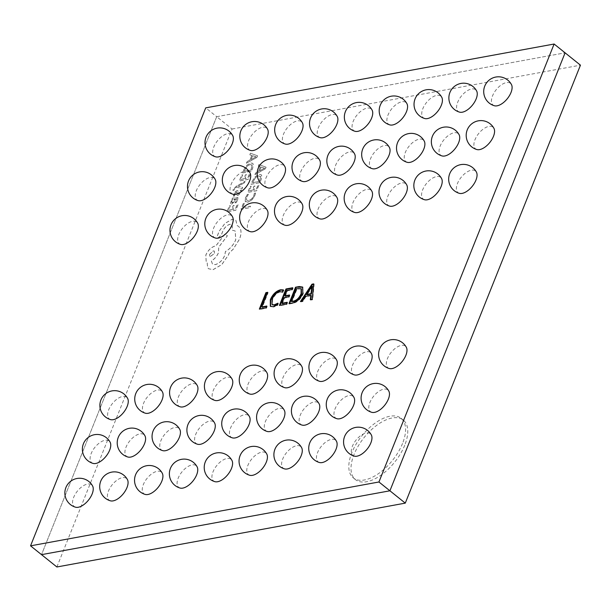 <?xml version="1.0" encoding="UTF-8"?>
<svg xmlns="http://www.w3.org/2000/svg" width="611" height="611" viewBox="0 0 611 611"><rect width="100%" height="100%" fill="white"/><g stroke="black" fill="none" stroke-linecap="round" stroke-linejoin="round"><path stroke-width="0.46" stroke-dasharray="3.06 2.29" d="M75.573 507.206A13.916 7.149 128.8 0 1 73.671 497.354A13.916 7.149 128.8 0 1 83.478 485.684A13.916 7.149 128.8 0 1 92.597 485.997M494.429 105.756A13.916 7.149 128.8 0 1 492.519 95.896A13.916 7.149 128.8 0 1 502.326 84.234A13.916 7.149 128.8 0 1 511.453 84.547M476.908 149.55A13.916 7.149 128.8 0 1 475.007 139.69A13.916 7.149 128.8 0 1 484.813 128.027A13.916 7.149 128.8 0 1 493.932 128.341M459.388 193.343A13.916 7.149 128.8 0 1 457.486 183.491A13.916 7.149 128.8 0 1 467.293 171.828A13.916 7.149 128.8 0 1 476.42 172.134M389.322 368.532A13.916 7.149 128.8 0 1 387.42 358.672A13.916 7.149 128.8 0 1 397.226 347.01A13.916 7.149 128.8 0 1 406.346 347.323M371.801 412.326A13.916 7.149 128.8 0 1 369.899 402.473A13.916 7.149 128.8 0 1 379.706 390.811A13.916 7.149 128.8 0 1 388.833 391.116M354.288 456.127A13.916 7.149 128.8 0 1 352.387 446.267A13.916 7.149 128.8 0 1 362.193 434.604A13.916 7.149 128.8 0 1 371.312 434.917M459.587 112.141A13.916 7.149 128.8 0 1 457.685 102.281A13.916 7.149 128.8 0 1 467.491 90.619A13.916 7.149 128.8 0 1 476.611 90.932M442.066 155.935A13.916 7.149 128.8 0 1 440.164 146.075A13.916 7.149 128.8 0 1 449.971 134.412A13.916 7.149 128.8 0 1 459.098 134.726M424.553 199.728A13.916 7.149 128.8 0 1 422.652 189.876A13.916 7.149 128.8 0 1 432.458 178.213A13.916 7.149 128.8 0 1 441.577 178.527M354.479 374.917A13.916 7.149 128.8 0 1 352.578 365.057A13.916 7.149 128.8 0 1 362.384 353.395A13.916 7.149 128.8 0 1 371.511 353.708M336.966 418.711A13.916 7.149 128.8 0 1 335.065 408.858A13.916 7.149 128.8 0 1 344.871 397.196A13.916 7.149 128.8 0 1 353.99 397.509M319.446 462.512A13.916 7.149 128.8 0 1 317.544 452.652A13.916 7.149 128.8 0 1 327.351 440.989A13.916 7.149 128.8 0 1 336.478 441.302M424.744 118.526A13.916 7.149 128.8 0 1 422.843 108.666A13.916 7.149 128.8 0 1 432.649 97.004A13.916 7.149 128.8 0 1 441.776 97.317M407.232 162.32A13.916 7.149 128.8 0 1 405.33 152.46A13.916 7.149 128.8 0 1 415.136 140.797A13.916 7.149 128.8 0 1 424.255 141.11M389.711 206.121A13.916 7.149 128.8 0 1 387.809 196.261A13.916 7.149 128.8 0 1 397.616 184.598A13.916 7.149 128.8 0 1 406.743 184.912M319.645 381.302A13.916 7.149 128.8 0 1 317.743 371.442A13.916 7.149 128.8 0 1 327.549 359.78A13.916 7.149 128.8 0 1 336.669 360.093M302.124 425.103A13.916 7.149 128.8 0 1 300.222 415.243A13.916 7.149 128.8 0 1 310.029 403.581A13.916 7.149 128.8 0 1 319.156 403.894M284.611 468.897A13.916 7.149 128.8 0 1 282.702 459.037A13.916 7.149 128.8 0 1 292.509 447.374A13.916 7.149 128.8 0 1 301.635 447.687M389.91 124.911A13.916 7.149 128.8 0 1 388 115.051A13.916 7.149 128.8 0 1 397.807 103.389A13.916 7.149 128.8 0 1 406.934 103.702M372.389 168.705A13.916 7.149 128.8 0 1 370.487 158.845A13.916 7.149 128.8 0 1 380.294 147.182A13.916 7.149 128.8 0 1 389.421 147.495M354.876 212.506A13.916 7.149 128.8 0 1 352.967 202.646A13.916 7.149 128.8 0 1 362.774 190.983A13.916 7.149 128.8 0 1 371.9 191.296M284.802 387.687A13.916 7.149 128.8 0 1 282.901 377.827A13.916 7.149 128.8 0 1 292.707 366.165A13.916 7.149 128.8 0 1 301.834 366.478M267.29 431.488A13.916 7.149 128.8 0 1 265.38 421.628A13.916 7.149 128.8 0 1 275.187 409.966A13.916 7.149 128.8 0 1 284.314 410.279M249.769 475.282A13.916 7.149 128.8 0 1 247.867 465.422A13.916 7.149 128.8 0 1 257.674 453.759A13.916 7.149 128.8 0 1 266.793 454.072M355.067 131.296A13.916 7.149 128.8 0 1 353.166 121.436A13.916 7.149 128.8 0 1 362.972 109.774A13.916 7.149 128.8 0 1 372.091 110.087M337.555 175.09A13.916 7.149 128.8 0 1 335.645 165.237A13.916 7.149 128.8 0 1 345.452 153.567A13.916 7.149 128.8 0 1 354.579 153.88M320.034 218.891A13.916 7.149 128.8 0 1 318.132 209.031A13.916 7.149 128.8 0 1 327.939 197.368A13.916 7.149 128.8 0 1 337.058 197.681M249.968 394.072A13.916 7.149 128.8 0 1 248.058 384.22A13.916 7.149 128.8 0 1 257.865 372.55A13.916 7.149 128.8 0 1 266.992 372.863M232.447 437.873A13.916 7.149 128.8 0 1 230.546 428.013A13.916 7.149 128.8 0 1 240.352 416.351A13.916 7.149 128.8 0 1 249.471 416.664M214.927 481.667A13.916 7.149 128.8 0 1 213.025 471.807A13.916 7.149 128.8 0 1 222.832 460.144A13.916 7.149 128.8 0 1 231.959 460.457M320.233 137.681A13.916 7.149 128.8 0 1 318.323 127.821A13.916 7.149 128.8 0 1 328.13 116.159A13.916 7.149 128.8 0 1 337.257 116.472M302.712 181.475A13.916 7.149 128.8 0 1 300.811 171.622A13.916 7.149 128.8 0 1 310.617 159.952A13.916 7.149 128.8 0 1 319.736 160.265M285.192 225.276A13.916 7.149 128.8 0 1 283.29 215.416A13.916 7.149 128.8 0 1 293.097 203.753A13.916 7.149 128.8 0 1 302.224 204.066M215.125 400.457A13.916 7.149 128.8 0 1 213.224 390.605A13.916 7.149 128.8 0 1 223.03 378.935A13.916 7.149 128.8 0 1 232.149 379.248M197.605 444.258A13.916 7.149 128.8 0 1 195.703 434.398A13.916 7.149 128.8 0 1 205.51 422.736A13.916 7.149 128.8 0 1 214.637 423.049M180.092 488.052A13.916 7.149 128.8 0 1 178.183 478.192A13.916 7.149 128.8 0 1 187.989 466.529A13.916 7.149 128.8 0 1 197.116 466.842M285.39 144.066A13.916 7.149 128.8 0 1 283.489 134.206A13.916 7.149 128.8 0 1 293.295 122.544A13.916 7.149 128.8 0 1 302.414 122.857M267.87 187.86A13.916 7.149 128.8 0 1 265.968 178.007A13.916 7.149 128.8 0 1 275.775 166.345A13.916 7.149 128.8 0 1 284.902 166.65M250.357 231.661A13.916 7.149 128.8 0 1 248.448 221.801A13.916 7.149 128.8 0 1 258.254 210.138A13.916 7.149 128.8 0 1 267.381 210.451M180.283 406.842A13.916 7.149 128.8 0 1 178.381 396.99A13.916 7.149 128.8 0 1 188.188 385.32A13.916 7.149 128.8 0 1 197.315 385.633M162.77 450.643A13.916 7.149 128.8 0 1 160.861 440.783A13.916 7.149 128.8 0 1 170.668 429.121A13.916 7.149 128.8 0 1 179.794 429.434M145.25 494.436A13.916 7.149 128.8 0 1 143.348 484.576A13.916 7.149 128.8 0 1 153.155 472.914A13.916 7.149 128.8 0 1 162.274 473.227M250.548 150.451A13.916 7.149 128.8 0 1 248.646 140.591A13.916 7.149 128.8 0 1 258.453 128.929A13.916 7.149 128.8 0 1 267.58 129.242M233.035 194.245A13.916 7.149 128.8 0 1 231.126 184.392A13.916 7.149 128.8 0 1 240.933 172.73A13.916 7.149 128.8 0 1 250.059 173.035M215.515 238.046A13.916 7.149 128.8 0 1 213.613 228.186A13.916 7.149 128.8 0 1 223.42 216.523A13.916 7.149 128.8 0 1 232.539 216.836M145.449 413.227A13.916 7.149 128.8 0 1 143.539 403.375A13.916 7.149 128.8 0 1 153.346 391.712A13.916 7.149 128.8 0 1 162.473 392.018M127.928 457.028A13.916 7.149 128.8 0 1 126.026 447.168A13.916 7.149 128.8 0 1 135.833 435.506A13.916 7.149 128.8 0 1 144.952 435.819M110.415 500.821A13.916 7.149 128.8 0 1 108.506 490.961A13.916 7.149 128.8 0 1 118.313 479.299A13.916 7.149 128.8 0 1 127.439 479.612M215.714 156.836A13.916 7.149 128.8 0 1 213.804 146.976A13.916 7.149 128.8 0 1 223.611 135.314A13.916 7.149 128.8 0 1 232.738 135.627M198.193 200.629A13.916 7.149 128.8 0 1 196.291 190.777A13.916 7.149 128.8 0 1 206.098 179.115A13.916 7.149 128.8 0 1 215.217 179.428M180.673 244.431A13.916 7.149 128.8 0 1 178.771 234.571A13.916 7.149 128.8 0 1 188.578 222.908A13.916 7.149 128.8 0 1 197.704 223.221M110.606 419.612A13.916 7.149 128.8 0 1 108.705 409.76A13.916 7.149 128.8 0 1 118.511 398.097A13.916 7.149 128.8 0 1 127.63 398.41M93.093 463.413A13.916 7.149 128.8 0 1 91.184 453.553A13.916 7.149 128.8 0 1 100.991 441.89A13.916 7.149 128.8 0 1 110.117 442.204M56.884 566.977L232.058 129.013L216.699 116.686L41.525 554.651L216.699 116.686L205.724 107.872M216.699 116.686L565.091 52.829L216.699 116.686M310.335 299.726L310.77 300.077L310.823 299.634M313.672 284.321L314.153 284.237L312.687 299.726L310.77 300.077M311.289 295.709L305.897 296.702L302.804 301.536L300.895 301.887L301.223 301.391M312.458 286.406L307.058 294.815M305.454 296.35L305.897 296.702M302.369 301.185L302.804 301.536M300.452 301.536L300.895 301.887M313.718 283.886L314.153 284.237M312.244 299.375L312.687 299.726M312.42 286.414L311.977 286.055M311.747 287.598L311.312 287.246M302.865 293.288L303.308 293.647C300.826 299.054 297.389 302.285 292.975 303.339L289.423 303.988L289.606 303.522M302.804 287.246L303.308 293.647M292.532 302.987L292.975 303.339M288.98 303.636L289.423 303.988M301.322 288.904L297.022 289.049L291.898 301.865M298.947 288.697L298.512 288.339M297.022 289.049L296.587 288.697M279.426 305.385L279.861 305.744L280.052 305.271M292.493 288.209L293.12 288.094L292.402 289.897L287.46 290.798L285.299 296.205M292.684 287.743L293.12 288.094M291.966 289.545L292.402 289.897M287.025 290.446L287.46 290.798M289.293 295.472L289.92 295.357L289.202 297.16L284.581 298.008L282.335 303.621M289.484 295.006L289.92 295.357M288.759 296.809L289.202 297.16M284.138 297.656L284.581 298.008M286.971 302.766L287.59 302.651L286.872 304.454L279.861 305.744M287.155 302.3L287.59 302.651M286.437 304.102L286.872 304.454M273.201 306.714L270.558 306.447M283.26 289.881L283.703 290.233L282.817 292.44L280.182 291.951C276.821 292.936 274.278 295.503 272.559 299.634L272.307 304.698M283.183 290.072L283.703 290.233M282.381 292.089L282.817 292.44M279.746 291.592L280.182 291.951M272.124 299.283L272.559 299.634M277.936 303.201L278.372 303.552L277.654 305.355L273.636 307.066M277.593 304.072L278.372 303.552M277.211 305.004L277.654 305.355M259.347 309.067L259.79 309.418L259.973 308.952M267.481 292.791L268.107 292.677L262.264 307.295M267.671 292.325L268.107 292.677M266.572 306.508L267.198 306.394L266.48 308.196L259.79 309.418M266.763 306.042L267.198 306.394M266.037 307.845L266.48 308.196M404.742 445.22A38.188 19.613 128.8 0 1 380.852 475.266A38.188 19.613 128.8 0 1 355.48 479.65A38.188 19.613 128.8 0 1 354.029 454.515A38.188 19.613 128.8 0 1 377.919 424.462A38.188 19.613 128.8 0 1 403.291 420.085A38.188 19.613 128.8 0 1 404.742 445.22M402.55 443.456A38.188 19.613 128.8 0 1 378.652 473.51A38.188 19.613 128.8 0 1 353.28 477.886A38.188 19.613 128.8 0 1 351.837 452.751A38.188 19.613 128.8 0 1 375.727 422.705A38.188 19.613 128.8 0 1 401.099 418.321A38.188 19.613 128.8 0 1 402.55 443.456M257.582 155.813L256.964 157.348L246.416 163.213L247.05 161.625L249.899 160.105L251.755 155.469L249.784 154.782L250.418 153.193L257.621 155.843L257.01 157.378L246.454 163.244L247.088 161.655L249.945 160.143L251.793 155.507L249.83 154.812L250.464 153.224L257.621 155.843M242.712 174.815L240.887 179.359L243.865 178.817L245.462 174.838L246.477 174.647L244.881 178.633L247.715 178.114L249.433 173.814L250.457 173.623L248.158 179.359L239.306 180.986L241.696 174.998L242.712 174.815L240.887 179.359M244.453 182.773L238.237 186.08L242.598 187.401L241.971 188.959L236.908 186.997L235.518 187.821L233.86 190.181L232.875 190.365L233.142 189.479L236.304 186.271L245.026 181.33L244.492 182.811L238.817 185.82M234.578 195.963L233.433 196.177L233.921 194.084L235.357 191.678L237.083 190.533L237.939 190.808L238.038 193.71L238.504 193.908L239.97 192.228L240.322 190.288L241.398 190.09L239.543 194.222L237.832 195.36L236.992 195.146L236.854 192.228L236.396 191.984L234.884 193.786L234.624 196.001L233.433 196.177M233.478 196.215L235.395 191.717L237.121 190.563L237.985 190.838L238.084 193.748L238.55 193.939L240.008 192.266L240.36 190.327L241.437 190.128L240.971 191.961L239.581 194.252L237.878 195.398L237.037 195.184L236.9 192.266L236.396 191.984L234.93 193.817L234.624 196.001M237.832 195.36L236.992 195.146L237.832 195.36M238.038 193.71L238.55 193.939L238.038 193.71M237.083 190.533L237.985 190.838L237.083 190.533M236.09 202.638L235.014 202.837L236.824 200.095L236.831 198.858L235.915 198.766L234.716 201.172L231.592 204.189L230.523 203.746L230.759 202.004L232.86 199.362L231.897 199.499L232.455 198.109L237.847 197.513L237.778 199.797L236.136 202.676L235.059 202.875L236.869 200.125L236.869 198.896L235.961 198.796L234.754 201.202L231.638 204.219L230.568 203.784L230.805 202.035L232.906 199.392L231.943 199.537L232.501 198.14L237.893 197.544L237.816 199.828L236.136 202.676M252.236 181.2L255.207 176.648L259.179 174.364L261.111 174.662L261.653 175.464L261.141 179.458L259.874 182.636L251.014 184.262L252.236 181.2L255.253 176.686L259.224 174.402L261.157 174.693L261.699 175.502L261.187 179.497L259.912 182.674L251.06 184.293L252.282 181.23M232.058 129.013L580.45 65.163M244.377 203.188L242.605 207.618L250.457 206.182L249.876 207.618L241.024 209.245L243.369 203.371L244.423 203.226L242.605 207.618M247.256 194.512L248.349 194.313L246.607 197.3L246.393 199.988L248.524 200.652L251.656 198.995L253.855 195.78L254.336 193.213L255.528 193L254.84 195.566L251.9 199.896L247.814 202.134L245.179 201.294L245.5 197.689L247.256 194.512L248.349 194.313M254.382 193.252L255.574 193.03L254.879 195.604L251.938 199.934L247.86 202.172L245.225 201.332L245.653 201.851L245.179 201.294L245.546 197.727L247.295 194.55M248.394 194.351L246.653 197.33L246.393 199.988L248.486 200.614L251.617 198.957L253.809 195.741L254.336 193.213M251.182 186.179L249.364 190.731L252.343 190.181L253.932 186.202L254.947 186.019L253.359 189.998L256.192 189.479L257.911 185.179L258.927 184.996L256.635 190.731L247.776 192.35L250.174 186.363L251.182 186.179L249.364 190.731M266.052 167.177L265.441 168.712L254.886 174.578L255.52 172.989L258.369 171.477L260.225 166.841L258.254 166.146L258.896 164.558L266.098 167.215L265.48 168.751L254.932 174.616L255.566 173.028L258.415 171.508L260.271 166.872L258.3 166.184L258.934 164.596L266.098 167.215M230.378 205.647L228.552 210.199L231.531 209.649L233.127 205.67L234.143 205.479L232.547 209.466L235.38 208.947L237.099 204.647L238.122 204.464L235.831 210.199L226.971 211.818L229.362 205.831L230.378 205.647L228.552 210.199M243.766 169.827L246.737 165.283L250.709 162.992L252.641 163.29L253.175 164.099L252.664 168.094L251.396 171.271L242.536 172.89L243.766 169.827L246.775 165.314L250.754 163.03L252.687 163.328L253.221 164.138L252.71 168.132L251.442 171.301L242.582 172.928L243.812 169.866M237.221 225.65L238.718 226.467L240.49 229.018C241.376 231.737 241.032 235.128 239.459 239.184L233.203 249.128L229.041 253.122L228.438 254.917L221.77 264.578L213.102 269.611L208.603 268.756L207.572 267.549L207.083 261.768L206.136 261.294L205.808 255.031C208.099 250.151 211.253 247.127 215.271 245.958L215.897 245.843L224.993 233.906L227.345 235.754L218.7 247.165L218.463 252.71C216.821 256.376 214.446 259.11 211.33 260.912L212.475 264.082L215.225 264.601C219.242 263.44 222.396 260.416 224.688 255.535L225.421 251.511C229.919 249.021 233.349 245.118 235.709 239.795L235.174 230.996L232.272 230.156L232.241 224.649L230.08 224.245C227.139 225.047 224.741 227.246 222.893 230.843L221.342 234.876L218.402 237.687L217.562 237.519L217.371 235.747L219.242 231.073L224.955 223.351L232.111 219.326L235.762 220.082L237.221 225.65L238.756 226.505L240.535 229.049C241.414 231.775 241.07 235.159 239.504 239.214L233.242 249.166L229.079 253.16L228.476 254.955L221.816 264.609L213.147 269.65L208.641 268.794L207.618 267.58L207.121 261.806L206.182 261.332L205.854 255.07C208.145 250.182 211.299 247.157 215.316 245.996L215.943 245.882L225.039 233.944L227.391 235.785L218.738 247.203L218.509 252.748C216.867 256.414 214.492 259.148 211.375 260.95L212.513 264.12L215.271 264.639C219.288 263.471 222.442 260.454 224.733 255.566L225.467 251.549C229.965 249.059 233.394 245.156 235.754 239.833L235.22 231.034L232.317 230.187L232.279 224.688L230.126 224.283C227.185 225.077 224.787 227.277 222.939 230.882L221.381 234.907L218.448 237.717L217.608 237.557L217.417 235.785L219.28 231.111L225.001 223.389L232.149 219.364L235.8 220.113L237.267 225.688M242.651 207.656L250.495 206.22L249.922 207.656L241.062 209.283L243.415 203.41L244.423 203.226M249.403 190.762L252.389 190.22L253.977 186.24L254.993 186.049L253.397 190.036L256.23 189.517L257.957 185.217L258.972 185.026L256.681 190.762L247.822 192.389L250.22 186.401L251.228 186.218M259.469 181.421L252.641 182.674L255.535 177.58L258.59 175.915L260.591 176.678L259.469 181.421L252.595 182.636L255.49 177.541L258.545 175.884L260.553 176.648L259.423 181.391M260.233 176.128L260.591 176.678L260.233 176.128M259.599 170.874L261.096 167.139L264.655 168.201L259.599 170.874L261.05 167.101L264.609 168.17L259.553 170.836M228.598 210.23L231.577 209.688L233.173 205.701L234.189 205.517L232.592 209.497L235.426 208.977L237.144 204.685L238.168 204.494L235.869 210.23L227.017 211.857L229.408 205.869L230.416 205.678M233.242 202.272L231.714 202.524L231.859 201.508L232.982 199.896L235.113 198.957L233.242 202.272L231.676 202.485L231.813 201.477L232.936 199.866L235.075 198.919L233.196 202.241M232.295 202.791L231.676 202.485L232.295 202.791M236.9 192.266L236.442 192.014L236.9 192.266M238.863 185.851L238.267 186.156L242.643 187.44L242.017 188.998L236.953 187.035L235.556 187.86L233.906 190.22L232.921 190.395L233.188 189.517L236.35 186.309L245.072 181.36L244.492 182.811M240.933 179.397L243.911 178.847L245.507 174.868L246.516 174.685L244.927 178.664L247.761 178.145L249.479 173.845L250.495 173.661L248.203 179.397L239.344 181.016L241.742 175.029L242.75 174.845M250.999 170.057L244.171 171.309L247.065 166.207L250.113 164.55L252.122 165.314L250.999 170.057L244.125 171.271L247.02 166.177L250.075 164.512L252.076 165.276L250.953 170.018M251.755 164.764L252.122 165.314L251.755 164.764M251.129 159.502L252.618 155.767L256.177 156.836L251.129 159.502L252.572 155.729L256.139 156.798L251.083 159.471M209.596 254.451L213.285 250.915L214.362 251.113L214.507 253.557L209.741 256.895L209.55 254.42L213.247 250.884L214.324 251.083L214.469 253.519L209.695 256.857L209.55 254.42M302.59 287.055L303.033 287.407M270.329 306.287L270.765 306.638M353.28 477.886L355.48 479.65M401.099 418.321L403.291 420.085"/><path stroke-width="0.92" d="M92.597 485.997A13.916 7.149 128.8 0 1 92.146 493.963A13.916 7.149 128.8 0 1 75.573 507.206A14.756 14.756 0 0 1 65.912 487.532A14.756 14.756 0 0 1 92.597 485.997M266.037 307.845L259.347 309.067L265.915 292.646L267.671 292.325L261.821 306.943L266.763 306.042L266.037 307.845M277.211 305.004L273.201 306.714L270.329 306.287L270.314 299.734C272.666 294.342 276.05 291.027 280.449 289.797L283.26 289.881L282.381 292.089L279.746 291.592C276.386 292.585 273.843 295.151 272.124 299.283L272.071 304.538L274.163 304.866L277.936 303.201L277.211 305.004M286.437 304.102L279.426 305.385L285.994 288.965L292.684 287.743L291.966 289.545L287.025 290.446L284.863 295.854L289.484 295.006L288.759 296.809L284.138 297.656L281.9 303.262L287.155 302.3L286.437 304.102M288.98 303.636L295.548 287.216L299.237 286.536L302.59 287.055L302.865 293.288C300.391 298.703 296.946 301.933 292.532 302.987L288.98 303.636M312.244 299.375L310.335 299.726L310.854 295.357L305.454 296.35L302.369 301.185L300.452 301.536L311.961 284.207L313.718 283.886L312.244 299.375M30.55 545.837L205.724 107.872L554.116 44.023L378.942 481.987L30.55 545.837L41.525 554.651L389.917 490.793L378.942 481.987M511.002 92.513A13.916 7.149 128.8 0 1 494.429 105.756A14.756 14.756 0 0 1 484.767 86.082A14.756 14.756 0 0 1 511.453 84.547A13.916 7.149 128.8 0 1 511.002 92.513M493.482 136.306A13.916 7.149 128.8 0 1 476.908 149.55A14.756 14.756 0 0 1 467.247 129.876A14.756 14.756 0 0 1 493.932 128.341A13.916 7.149 128.8 0 1 493.482 136.306M475.961 180.1A13.916 7.149 128.8 0 1 459.388 193.343A14.756 14.756 0 0 1 449.734 173.669A14.756 14.756 0 0 1 476.42 172.134A13.916 7.149 128.8 0 1 475.961 180.1M405.895 355.289A13.916 7.149 128.8 0 1 389.322 368.532A14.756 14.756 0 0 1 379.66 348.858A14.756 14.756 0 0 1 406.346 347.323A13.916 7.149 128.8 0 1 405.895 355.289M388.375 399.082A13.916 7.149 128.8 0 1 371.801 412.326A14.756 14.756 0 0 1 362.147 392.652A14.756 14.756 0 0 1 388.833 391.116A13.916 7.149 128.8 0 1 388.375 399.082M370.862 442.883A13.916 7.149 128.8 0 1 354.288 456.127A14.756 14.756 0 0 1 344.627 436.453A14.756 14.756 0 0 1 371.312 434.917A13.916 7.149 128.8 0 1 370.862 442.883M476.16 98.898A13.916 7.149 128.8 0 1 459.587 112.141A14.756 14.756 0 0 1 449.925 92.467A14.756 14.756 0 0 1 476.611 90.932A13.916 7.149 128.8 0 1 476.16 98.898M458.64 142.691A13.916 7.149 128.8 0 1 442.066 155.935A14.756 14.756 0 0 1 432.412 136.261A14.756 14.756 0 0 1 459.098 134.726A13.916 7.149 128.8 0 1 458.64 142.691M441.127 186.485A13.916 7.149 128.8 0 1 424.553 199.728A14.756 14.756 0 0 1 414.892 180.054A14.756 14.756 0 0 1 441.577 178.527A13.916 7.149 128.8 0 1 441.127 186.485M371.053 361.674A13.916 7.149 128.8 0 1 354.479 374.917A14.756 14.756 0 0 1 344.825 355.243A14.756 14.756 0 0 1 371.511 353.708A13.916 7.149 128.8 0 1 371.053 361.674M353.54 405.467A13.916 7.149 128.8 0 1 336.966 418.711A14.756 14.756 0 0 1 327.305 399.036A14.756 14.756 0 0 1 353.99 397.501A13.916 7.149 128.8 0 1 353.54 405.467M336.019 449.268A13.916 7.149 128.8 0 1 319.446 462.512A14.756 14.756 0 0 1 309.785 442.838A14.756 14.756 0 0 1 336.478 441.302A13.916 7.149 128.8 0 1 336.019 449.268M441.318 105.283A13.916 7.149 128.8 0 1 424.744 118.526A14.756 14.756 0 0 1 415.09 98.852A14.756 14.756 0 0 1 441.776 97.317A13.916 7.149 128.8 0 1 441.318 105.283M423.805 149.076A13.916 7.149 128.8 0 1 407.232 162.32A14.756 14.756 0 0 1 397.57 142.646A14.756 14.756 0 0 1 424.255 141.11A13.916 7.149 128.8 0 1 423.805 149.076M406.284 192.87A13.916 7.149 128.8 0 1 389.711 206.121A14.756 14.756 0 0 1 380.05 186.447A14.756 14.756 0 0 1 406.743 184.912A13.916 7.149 128.8 0 1 406.284 192.87M336.218 368.059A13.916 7.149 128.8 0 1 319.645 381.302A14.756 14.756 0 0 1 309.983 361.628A14.756 14.756 0 0 1 336.669 360.093A13.916 7.149 128.8 0 1 336.218 368.059M318.698 411.852A13.916 7.149 128.8 0 1 302.124 425.103A14.756 14.756 0 0 1 292.463 405.429A14.756 14.756 0 0 1 319.156 403.894A13.916 7.149 128.8 0 1 318.698 411.852M301.185 455.653A13.916 7.149 128.8 0 1 284.611 468.897A14.756 14.756 0 0 1 274.95 449.222A14.756 14.756 0 0 1 301.635 447.687A13.916 7.149 128.8 0 1 301.185 455.653M406.483 111.668A13.916 7.149 128.8 0 1 389.91 124.911A14.756 14.756 0 0 1 380.248 105.237A14.756 14.756 0 0 1 406.934 103.702A13.916 7.149 128.8 0 1 406.483 111.668M388.963 155.461A13.916 7.149 128.8 0 1 372.389 168.705A14.756 14.756 0 0 1 362.728 149.031A14.756 14.756 0 0 1 389.421 147.495A13.916 7.149 128.8 0 1 388.963 155.461M371.442 199.255A13.916 7.149 128.8 0 1 354.876 212.506A14.756 14.756 0 0 1 345.215 192.832A14.756 14.756 0 0 1 371.9 191.296A13.916 7.149 128.8 0 1 371.442 199.255M301.376 374.444A13.916 7.149 128.8 0 1 284.802 387.687A14.756 14.756 0 0 1 275.141 368.013A14.756 14.756 0 0 1 301.834 366.478A13.916 7.149 128.8 0 1 301.376 374.444M283.855 418.237A13.916 7.149 128.8 0 1 267.29 431.488A14.756 14.756 0 0 1 257.628 411.814A14.756 14.756 0 0 1 284.314 410.279A13.916 7.149 128.8 0 1 283.855 418.237M266.343 462.038A13.916 7.149 128.8 0 1 249.769 475.282A14.756 14.756 0 0 1 240.108 455.607A14.756 14.756 0 0 1 266.793 454.072A13.916 7.149 128.8 0 1 266.343 462.038M371.641 118.053A13.916 7.149 128.8 0 1 355.067 131.296A14.756 14.756 0 0 1 345.406 111.622A14.756 14.756 0 0 1 372.091 110.087A13.916 7.149 128.8 0 1 371.641 118.053M354.12 161.846A13.916 7.149 128.8 0 1 337.555 175.09A14.756 14.756 0 0 1 327.893 155.415A14.756 14.756 0 0 1 354.579 153.88A13.916 7.149 128.8 0 1 354.12 161.846M336.608 205.647A13.916 7.149 128.8 0 1 320.034 218.891A14.756 14.756 0 0 1 310.373 199.217A14.756 14.756 0 0 1 337.058 197.681A13.916 7.149 128.8 0 1 336.608 205.647M266.533 380.829A13.916 7.149 128.8 0 1 249.968 394.072A14.756 14.756 0 0 1 240.306 374.398A14.756 14.756 0 0 1 266.992 372.863A13.916 7.149 128.8 0 1 266.533 380.829M249.021 424.63A13.916 7.149 128.8 0 1 232.447 437.873A14.756 14.756 0 0 1 222.786 418.199A14.756 14.756 0 0 1 249.471 416.664A13.916 7.149 128.8 0 1 249.021 424.63M231.5 468.423A13.916 7.149 128.8 0 1 214.927 481.667A14.756 14.756 0 0 1 205.273 461.992A14.756 14.756 0 0 1 231.959 460.457A13.916 7.149 128.8 0 1 231.5 468.423M336.798 124.438A13.916 7.149 128.8 0 1 320.233 137.681A14.756 14.756 0 0 1 310.571 118.007A14.756 14.756 0 0 1 337.257 116.472A13.916 7.149 128.8 0 1 336.798 124.438M319.286 168.231A13.916 7.149 128.8 0 1 302.712 181.475A14.756 14.756 0 0 1 293.051 161.8A14.756 14.756 0 0 1 319.736 160.265A13.916 7.149 128.8 0 1 319.286 168.231M301.765 212.032A13.916 7.149 128.8 0 1 285.192 225.276A14.756 14.756 0 0 1 275.538 205.602A14.756 14.756 0 0 1 302.224 204.066A13.916 7.149 128.8 0 1 301.765 212.032M231.699 387.214A13.916 7.149 128.8 0 1 215.125 400.457A14.756 14.756 0 0 1 205.464 380.783A14.756 14.756 0 0 1 232.149 379.248A13.916 7.149 128.8 0 1 231.699 387.214M214.178 431.015A13.916 7.149 128.8 0 1 197.605 444.258A14.756 14.756 0 0 1 187.951 424.584A14.756 14.756 0 0 1 214.637 423.049A13.916 7.149 128.8 0 1 214.178 431.015M196.666 474.808A13.916 7.149 128.8 0 1 180.092 488.052A14.756 14.756 0 0 1 170.431 468.377A14.756 14.756 0 0 1 197.116 466.842A13.916 7.149 128.8 0 1 196.666 474.808M301.964 130.823A13.916 7.149 128.8 0 1 285.39 144.066A14.756 14.756 0 0 1 275.729 124.392A14.756 14.756 0 0 1 302.414 122.857A13.916 7.149 128.8 0 1 301.964 130.823M284.443 174.616A13.916 7.149 128.8 0 1 267.87 187.86A14.756 14.756 0 0 1 258.216 168.185A14.756 14.756 0 0 1 284.902 166.65A13.916 7.149 128.8 0 1 284.443 174.616M266.931 218.417A13.916 7.149 128.8 0 1 250.357 231.661A14.756 14.756 0 0 1 240.696 211.986A14.756 14.756 0 0 1 267.381 210.451A13.916 7.149 128.8 0 1 266.931 218.417M196.857 393.599A13.916 7.149 128.8 0 1 180.283 406.842A14.756 14.756 0 0 1 170.629 387.168A14.756 14.756 0 0 1 197.315 385.633A13.916 7.149 128.8 0 1 196.857 393.599M179.344 437.4A13.916 7.149 128.8 0 1 162.77 450.643A14.756 14.756 0 0 1 153.109 430.969A14.756 14.756 0 0 1 179.794 429.434A13.916 7.149 128.8 0 1 179.344 437.4M161.823 481.193A13.916 7.149 128.8 0 1 145.25 494.436A14.756 14.756 0 0 1 135.589 474.762A14.756 14.756 0 0 1 162.274 473.227A13.916 7.149 128.8 0 1 161.823 481.193M267.122 137.208A13.916 7.149 128.8 0 1 250.548 150.451A14.756 14.756 0 0 1 240.887 130.777A14.756 14.756 0 0 1 267.58 129.242A13.916 7.149 128.8 0 1 267.122 137.208M249.609 181.001A13.916 7.149 128.8 0 1 233.035 194.245A14.756 14.756 0 0 1 223.374 174.57A14.756 14.756 0 0 1 250.059 173.035A13.916 7.149 128.8 0 1 249.609 181.001M232.088 224.802A13.916 7.149 128.8 0 1 215.515 238.046A14.756 14.756 0 0 1 205.854 218.371A14.756 14.756 0 0 1 232.539 216.836A13.916 7.149 128.8 0 1 232.088 224.802M162.022 399.984A13.916 7.149 128.8 0 1 145.449 413.227A14.756 14.756 0 0 1 135.787 393.553A14.756 14.756 0 0 1 162.473 392.018A13.916 7.149 128.8 0 1 162.022 399.984M144.501 443.785A13.916 7.149 128.8 0 1 127.928 457.028A14.756 14.756 0 0 1 118.267 437.354A14.756 14.756 0 0 1 144.952 435.819A13.916 7.149 128.8 0 1 144.501 443.785M126.981 487.578A13.916 7.149 128.8 0 1 110.415 500.821A14.756 14.756 0 0 1 100.754 481.147A14.756 14.756 0 0 1 127.439 479.612A13.916 7.149 128.8 0 1 126.981 487.578M232.287 143.593A13.916 7.149 128.8 0 1 215.714 156.836A14.756 14.756 0 0 1 206.052 137.162A14.756 14.756 0 0 1 232.738 135.627A13.916 7.149 128.8 0 1 232.287 143.593M214.767 187.386A13.916 7.149 128.8 0 1 198.193 200.629A14.756 14.756 0 0 1 188.532 180.955A14.756 14.756 0 0 1 215.217 179.428A13.916 7.149 128.8 0 1 214.767 187.386M197.246 231.187A13.916 7.149 128.8 0 1 180.673 244.431A14.756 14.756 0 0 1 171.019 224.756A14.756 14.756 0 0 1 197.704 223.221A13.916 7.149 128.8 0 1 197.246 231.187M127.18 406.368A13.916 7.149 128.8 0 1 110.606 419.612A14.756 14.756 0 0 1 100.945 399.938A14.756 14.756 0 0 1 127.63 398.41A13.916 7.149 128.8 0 1 127.18 406.368M109.659 450.17A13.916 7.149 128.8 0 1 93.093 463.413A14.756 14.756 0 0 1 83.432 443.739A14.756 14.756 0 0 1 110.117 442.204A13.916 7.149 128.8 0 1 109.659 450.17M405.276 503.128L389.917 490.793L565.091 52.829L389.917 490.793L41.525 554.651L56.884 566.977L405.276 503.128L580.45 65.163L554.116 44.023M310.823 299.634L311.289 295.709L310.854 295.357M301.223 301.391L312.404 284.558L313.672 284.321M306.615 294.464L307.058 294.815L311.427 294.021L312.458 286.406L312.022 286.047L306.615 294.464L310.984 293.662L312.022 286.047M311.961 284.207L312.404 284.558M312.206 287.521L311.763 287.162M311.427 294.021L310.984 293.662M295.548 287.216L302.804 287.246M299.237 286.536L299.68 286.887M289.606 303.522L295.991 287.567M301.536 294.013L301.093 293.662L301.116 288.713L296.587 288.697L291.455 301.513L293.754 301.529C297.145 300.727 299.741 298.221 301.536 294.013L301.322 288.904M293.754 301.529L293.311 301.17C296.709 300.368 299.298 297.863 301.093 293.662M291.455 301.513L293.311 301.17M280.052 305.271L286.429 289.316L292.493 288.209M285.994 288.965L286.429 289.316M284.863 295.854L285.299 296.205L289.293 295.472M281.9 303.262L282.335 303.621L286.971 302.766M270.314 299.734L270.757 300.085C273.109 294.693 276.485 291.378 280.884 290.149L283.703 290.233M270.558 306.447L270.757 300.085M280.449 289.797L280.884 290.149M274.163 304.866L274.599 305.217L277.593 304.072M272.307 304.698L274.599 305.217M259.973 308.952L266.358 292.997L267.481 292.791M265.915 292.646L266.358 292.997M261.821 306.943L262.264 307.295L266.572 306.508M301.551 289.064L301.116 288.713M272.071 304.538L272.514 304.889"/></g></svg>
